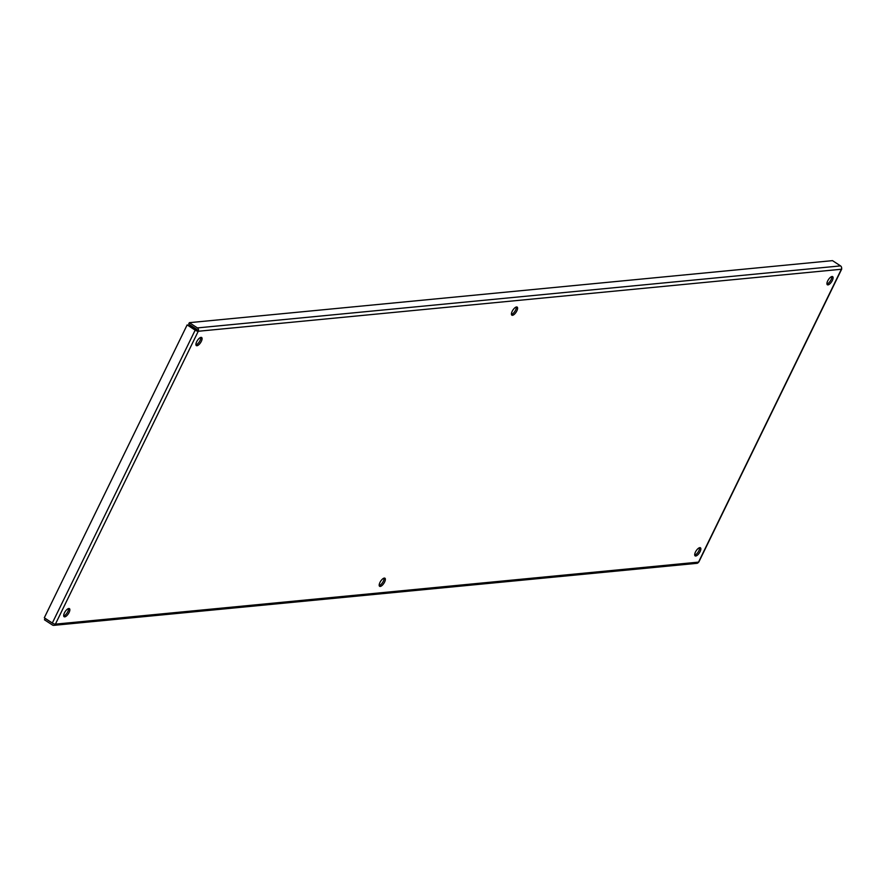 <?xml version="1.0" encoding="UTF-8"?>
<svg xmlns="http://www.w3.org/2000/svg" width="886" height="886" viewBox="0 0 886 886"><rect width="100%" height="100%" fill="white"/><g stroke="black" fill="none" stroke-linecap="round" stroke-linejoin="round"><path stroke-width="1.33" d="M63.703 616.003A4.84 1.916 123.1 0 0 67.834 611.639A4.84 1.916 123.1 0 0 68.576 608.549M69.097 612.459A4.84 1.916 123.1 0 0 69.407 608.638A4.84 1.916 123.1 0 0 64.434 612.913A4.84 1.916 123.1 0 0 64.124 616.734A4.84 1.916 123.1 0 0 69.097 612.459M379.208 585.58A4.84 1.916 123.1 0 0 383.35 581.216A4.84 1.916 123.1 0 0 384.081 578.115M384.602 582.036A4.84 1.916 123.1 0 0 384.923 578.204A4.84 1.916 123.1 0 0 379.95 582.479A4.84 1.916 123.1 0 0 379.629 586.31A4.84 1.916 123.1 0 0 384.602 582.036M694.724 555.145A4.84 1.916 123.1 0 0 698.855 550.782A4.84 1.916 123.1 0 0 699.586 547.692M700.106 551.601A4.84 1.916 123.1 0 0 700.427 547.781A4.84 1.916 123.1 0 0 695.455 552.056A4.84 1.916 123.1 0 0 695.133 555.876A4.84 1.916 123.1 0 0 700.106 551.601M826.959 284.018A4.84 1.916 123.1 0 0 831.09 279.655A4.84 1.916 123.1 0 0 831.821 276.565M832.342 280.474A4.84 1.916 123.1 0 0 832.663 276.654A4.84 1.916 123.1 0 0 827.69 280.928A4.84 1.916 123.1 0 0 827.369 284.76A4.84 1.916 123.1 0 0 832.342 280.474M511.443 314.452A4.84 1.916 123.1 0 0 515.586 310.089A4.84 1.916 123.1 0 0 516.316 306.999M516.837 310.908A4.84 1.916 123.1 0 0 517.158 307.077A4.84 1.916 123.1 0 0 512.186 311.351A4.84 1.916 123.1 0 0 511.864 315.183A4.84 1.916 123.1 0 0 516.837 310.908M195.939 344.875A4.84 1.916 123.1 0 0 200.07 340.512A4.84 1.916 123.1 0 0 200.812 337.422M201.332 341.331A4.84 1.916 123.1 0 0 201.654 337.511A4.84 1.916 123.1 0 0 196.67 341.786A4.84 1.916 123.1 0 0 196.36 345.606A4.84 1.916 123.1 0 0 201.332 341.331M841.578 268.668A2.459 0.687 -154 0 1 841.7 269.089A2.459 0.687 -154 0 1 841.379 269.244A2.459 2.149 -95.5 0 0 840.526 265.889L197.39 327.909A2.459 2.149 84.5 0 1 198.254 331.264A2.459 0.687 -154 0 1 195.175 330.146L52.329 623.024A2.459 0.687 26 0 0 55.408 624.143A2.459 2.149 84.5 0 1 52.473 625.029L44.444 619.79L45.208 618.373M53.747 625.361L696.883 563.33A2.459 2.149 -95.5 0 0 698.533 562.123A2.459 0.687 26 0 0 698.855 561.968A2.459 0.687 26 0 0 698.777 561.613M197.39 327.909L189.36 322.67L188.674 324.077L196.703 329.315A0.831 0.72 84.5 0 1 196.991 330.445L198.254 331.264L841.379 269.244L698.533 562.123L55.408 624.143L198.254 331.264M840.526 265.889L832.497 260.639L189.36 322.67M195.175 330.146L187.145 324.907L44.3 617.786L52.329 623.024M187.145 324.907L196.991 330.445M53.658 623.722A0.831 0.72 84.5 0 1 53.16 623.622L45.131 618.384M698.855 561.968L841.7 269.089"/></g></svg>
